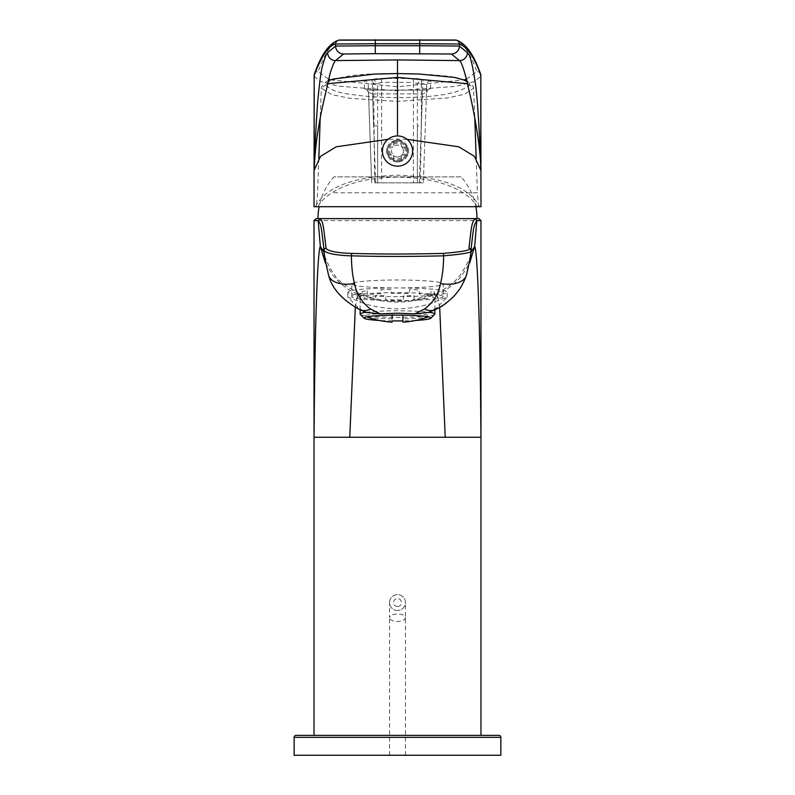 <?xml version="1.0" encoding="UTF-8"?>
<svg xmlns="http://www.w3.org/2000/svg" width="795" height="795" viewBox="0 0 795 795"><rect width="100%" height="100%" fill="white"/><g stroke="black" fill="none" stroke-linecap="round" stroke-linejoin="round"><path stroke-width="0.6" stroke-dasharray="3.98 2.98" d="M473.015 218.625L321.975 218.625M314.025 735.375L480.975 735.375L314.025 735.375M325.354 263.016L332.817 275.179C339.505 283.636 347.812 289.956 357.75 294.15L377.973 300.242C390.991 302.716 404.009 302.716 417.027 300.242L437.25 294.15C447.188 289.956 455.495 283.636 462.183 275.179L469.646 263.016M471.038 252.104L466.516 274.951C462.809 288.317 453.051 299.477 437.25 308.43L431.874 310.865L437.25 307.317L447.188 297.181L437.25 300.858C427.253 305.538 414.006 308.231 397.5 308.937C381.014 308.231 367.757 305.538 357.75 300.858L347.812 297.181L357.75 307.317L363.126 310.865L357.75 308.43C342.188 299.417 332.429 288.257 328.484 274.951L324.509 257.063M363.126 310.865L366.535 312.475M397.5 296.605A49.688 4.333 0 0 1 347.812 292.272A49.688 4.333 0 0 1 397.5 287.939A49.688 4.333 0 0 1 447.188 292.272A49.688 4.333 0 0 1 397.5 296.605M428.465 312.475L431.874 310.865M466.516 274.951A31.8 17.003 -160.7 0 1 466.337 275.537M437.25 307.317L437.25 308.43A31.8 17.54 -115.1 0 1 435.262 309.662M357.75 307.317L357.75 308.43A31.8 17.54 -64.9 0 0 359.738 309.662M323.963 252.104L328.484 274.951A31.8 17.003 -19.3 0 0 328.663 275.537M475.857 206.7A62.735 62.735 0 0 0 461.1 176.888L333.9 176.888A62.735 62.735 0 0 0 319.143 206.7M477 218.625L318 218.625L477 218.625M461.1 176.888L333.9 176.888M466.456 79.192L476.851 71.55C470.67 53.643 463.515 43.139 455.416 40.038A3.975 3.965 -75.7 0 1 456.32 40.138M338.67 40.138A3.975 3.965 -104.3 0 1 339.584 40.038C332.558 41.618 325.403 52.122 318.149 71.55L328.544 79.192M330.601 79.818L397.57 86.804L464.399 79.818M407.02 139.314L387.98 139.314M314.025 76.25L320.276 81.418L338.044 86.118L396.407 90.71L455.306 86.407L473.83 81.776L480.975 76.25M480.975 206.7L479.445 206.7C469.746 187.332 442.427 176.828 397.5 175.188C352.573 176.828 325.254 187.332 315.555 206.7L314.025 206.7M397.5 161.981C390.842 161.305 387.195 157.658 386.569 151.05C387.225 144.412 390.872 140.765 397.5 140.119C403.453 139.99 407.09 143.637 408.431 151.05C407.795 157.668 404.148 161.315 397.5 161.981C404.148 161.315 407.795 157.678 408.431 151.05C407.815 144.432 404.168 140.794 397.5 140.119C390.832 140.785 387.195 144.432 386.569 151.05C387.195 157.658 390.842 161.305 397.5 161.981M315.555 206.7L479.445 206.7M397.5 135.945A15.105 15.105 0 0 0 382.395 151.05A15.105 15.105 0 0 0 397.5 166.155A15.105 15.105 0 0 0 412.605 151.05A15.105 15.105 0 0 0 397.5 135.945L397.5 139.195M317.98 206.7C320.564 201.682 325.225 197.041 331.992 192.787C347.673 182.77 369.506 177.543 397.5 177.106C425.494 177.543 447.327 182.77 463.008 192.787C469.775 197.041 474.436 201.682 477.02 206.7M467.54 83.704L473.741 88.205L464.33 94.297L447.446 97.974L397.5 101.382L350.098 98.351L331.962 94.684L321.26 88.205L327.46 83.704M476.195 158.453L477.397 192.787L331.992 192.787M478.59 206.7L477.397 192.787L463.008 192.787M397.5 97.626C379.632 97.527 364.478 96.483 352.046 94.506C337.557 92.866 328.633 89.368 325.284 84.022C335.033 76.568 359.102 73.09 397.5 73.597C415.119 73.637 430.115 74.362 442.507 75.773C456.867 76.727 465.95 79.729 469.756 84.767C460.553 93.313 436.475 97.596 397.5 97.626L397.5 101.382M374.644 182.85L423.338 182.85L420.356 182.85L421.35 125.858L417.375 125.858L417.375 83.594L413.4 82.392L413.4 182.85L374.644 182.85L373.65 83.594L368.234 84.687L371.663 182.85L368.502 92.478L372.527 93.89L375.637 182.85M364.537 88.702L364.259 80.891A3.975 3.925 178 0 1 368.234 84.687L368.502 92.478L366.694 89.487L372.527 90.054L372.527 93.89L422.473 93.89L426.498 92.478L423.338 182.85L426.766 84.687L422.831 83.594L421.35 125.858L421.35 83.594L417.375 83.594L421.35 79.659L422.831 79.659C427.581 79.719 430.214 80.126 430.741 80.891L430.463 88.702C430.025 89.547 427.362 90.024 422.473 90.113L372.527 90.113C367.787 90.044 365.124 89.577 364.537 88.702A3.975 3.915 178 0 1 368.502 92.478M422.473 90.113L428.306 89.487L426.498 92.478L426.766 84.687L426.498 92.478A3.975 3.915 2 0 1 430.463 88.702M372.527 90.113L422.473 90.054L419.363 182.85M430.741 80.891A3.975 3.925 2 0 0 426.766 84.687M364.259 80.891C364.666 80.146 367.3 79.739 372.169 79.659L373.65 125.858L377.625 125.858L377.625 182.85L377.625 83.594L373.65 83.594L373.65 79.659C374.077 78.934 376.731 78.526 381.6 78.457L413.4 78.457C418.14 78.506 420.793 78.914 421.35 79.659L421.35 83.594L422.831 83.594L422.831 79.659M372.169 79.659L373.65 79.659L377.625 83.594L381.6 82.392L381.6 182.85M420.356 182.85L417.375 182.85L417.375 125.858L417.375 182.85L413.4 182.85M406.444 151.05A8.944 8.944 0 0 0 397.5 142.106A8.944 8.944 0 0 0 388.556 151.05A8.944 8.944 0 0 0 397.5 159.994A8.944 8.944 0 0 0 406.444 151.05M387.562 151.05A9.938 9.938 0 0 0 397.5 160.988A9.938 9.938 0 0 0 407.438 151.05A9.938 9.938 0 0 0 397.5 141.113A9.938 9.938 0 0 0 387.562 151.05A9.938 9.938 0 0 1 397.5 141.113A9.938 9.938 0 0 1 407.438 151.05A9.938 9.938 0 0 1 397.5 160.988A9.938 9.938 0 0 1 387.562 151.05M404.158 147.075A7.751 7.751 0 0 1 404.158 155.025L401.942 155.025A5.963 5.963 0 0 0 401.942 147.075L407.686 147.075L401.942 147.075A5.963 5.963 0 0 1 401.942 155.025L407.686 155.025A10.931 10.931 0 0 0 407.686 147.075A10.931 10.931 0 0 1 407.686 155.025L404.158 155.025M401.475 157.698A7.751 7.751 0 0 1 393.525 157.698L393.525 155.492A5.963 5.963 0 0 0 401.475 155.492L401.475 161.226L401.475 155.492A5.963 5.963 0 0 1 393.525 155.492L393.525 161.226A10.931 10.931 0 0 0 401.475 161.226A10.931 10.931 0 0 1 393.525 161.226L393.525 157.698M390.842 155.025A7.751 7.751 0 0 1 390.842 147.075L393.058 147.075A5.963 5.963 0 0 0 393.058 155.025L387.314 155.025A10.931 10.931 0 0 1 387.314 147.075A10.931 10.931 0 0 0 387.314 155.025L393.058 155.025A5.963 5.963 0 0 1 393.058 147.075L390.842 147.075M393.525 144.392A7.751 7.751 0 0 1 401.475 144.392L401.475 146.608A5.963 5.963 0 0 0 393.525 146.608L393.525 140.864A10.931 10.931 0 0 1 401.475 140.864A10.931 10.931 0 0 0 393.525 140.864L393.525 146.608A5.963 5.963 0 0 1 401.475 146.608L401.475 144.392M500.85 755.25L294.15 755.25M498.863 735.375L296.137 735.375M312.833 755.25L482.168 755.25L312.833 755.25M367.201 290.761L367.201 294.726A37.365 3.26 0 0 1 380.954 293.713L380.954 289.748A37.365 3.26 0 0 1 391.538 289.459L391.538 293.415A37.365 3.26 0 0 1 397.5 293.375A37.365 3.26 0 0 1 409.495 293.544L409.495 289.589A37.365 3.26 0 0 1 419.363 290.026L419.363 293.991A37.365 3.26 0 0 1 430.999 295.193L430.999 291.228A37.365 3.26 0 0 1 434.388 292.153L434.388 296.108A37.365 3.26 0 0 1 434.865 296.634A37.365 3.26 0 0 1 432.887 297.678L432.887 293.713A37.365 3.26 0 0 1 427.799 294.577L427.799 298.532A37.365 3.26 0 0 1 414.046 299.546L414.046 295.591A37.365 3.26 0 0 1 403.463 295.889L403.463 299.844A37.365 3.26 0 0 1 397.5 299.884A37.365 3.26 0 0 1 385.505 299.715L385.505 295.75A37.365 3.26 0 0 1 375.637 295.313L375.637 299.268A37.365 3.26 0 0 1 364.001 298.075L364.001 294.11A37.365 3.26 0 0 1 360.612 293.186L360.612 297.151A37.365 3.26 0 0 1 360.135 296.634A37.365 3.26 0 0 1 362.113 295.581L362.113 291.626A37.365 3.26 0 0 1 367.201 290.761M434.726 314.343A37.365 3.26 0 0 1 397.5 317.314A37.365 3.26 0 0 1 360.274 314.343M366.048 312.296A37.365 3.26 0 0 1 397.5 310.795A37.365 3.26 0 0 1 428.952 312.296M392.134 320.882A33.39 2.912 0 0 1 379.295 320.455M415.706 320.455A33.39 2.912 0 0 1 402.866 320.882M443.213 296.634A45.712 3.985 180 0 1 397.5 300.619A45.712 3.985 0 0 1 351.788 296.634A45.712 3.985 0 0 1 397.5 292.649A45.712 3.985 180 0 1 443.213 296.634L443.213 283.954A45.712 3.985 0 0 1 397.5 287.939A45.712 3.985 0 0 1 351.788 283.954A45.712 3.985 0 0 1 397.5 279.979A45.712 3.985 0 0 1 443.213 283.954M392.134 318.805A32.197 2.802 0 0 1 366.147 316.678A32.197 2.802 0 0 1 392.134 313.27L392.134 318.805M392.134 315.138L392.134 313.27M402.866 313.27A32.197 2.802 0 0 1 428.853 316.678A32.197 2.802 0 0 1 402.866 318.805L402.866 315.138M402.866 322.154L402.866 318.805M397.5 610.51A7.95 7.95 0 0 1 389.55 602.56A7.95 7.95 0 0 1 397.5 594.61A7.95 7.95 0 0 1 405.45 602.56A7.95 7.95 0 0 1 397.5 610.51A7.95 7.95 0 0 0 405.45 602.56A7.95 7.95 0 0 0 397.5 594.61A7.95 7.95 0 0 0 389.55 602.56A7.95 7.95 0 0 0 397.5 610.51A7.95 7.95 0 0 0 405.45 602.56A7.95 7.95 0 0 0 397.5 594.61A7.95 7.95 0 0 0 389.55 602.56A7.95 7.95 0 0 0 397.5 610.51M389.55 755.25L389.55 617.695C390.027 620.001 392.67 621.273 397.5 621.501C402.33 621.273 404.973 620.001 405.45 617.695C404.973 615.409 402.33 614.167 397.5 613.949C392.67 614.167 390.027 615.409 389.55 617.695L389.55 602.56M397.5 755.25C407.755 755.25 407.755 755.25 397.5 755.25C407.755 755.25 407.755 755.25 397.5 755.25C387.245 755.25 387.245 755.25 397.5 755.25C387.245 755.25 387.245 755.25 397.5 755.25M480.975 220.613L314.025 220.613M439.685 307.387L437.25 292.848C446.75 287.999 453.1 283.586 456.29 279.611L460.971 274.156C467.987 262.499 470.998 256.397 469.994 255.861L471.445 249.103M355.315 307.387L357.75 292.848C375.916 300.57 394.032 303.014 412.098 300.182L437.25 292.848M357.75 294.15L357.75 300.858M437.25 294.15L437.25 300.858M480.587 74.084A3.975 3.915 -20.4 0 0 476.851 71.55M314.413 74.084A3.975 3.915 -159.6 0 1 318.149 71.55M413.4 78.457L413.4 82.392L381.6 82.392L381.6 78.457M500.85 737.363L294.15 737.363M397.5 606.535A3.975 3.975 0 0 1 393.525 602.56A3.975 3.975 0 0 1 397.5 598.585A3.975 3.975 0 0 1 401.475 602.56A3.975 3.975 0 0 1 397.5 606.535M323.555 249.103L325.006 255.861C324.599 256.457 326.487 260.899 330.67 269.177L334.725 275.05C336.206 279.015 343.887 284.948 357.75 292.848M347.812 297.181L347.812 292.272M447.188 297.181L447.188 292.272M328.166 80.722L325.751 81.915L321.409 87.033L320.216 118.018M318.805 158.453L317.603 192.787L316.41 206.7M466.834 80.722L473.512 86.754L474.784 118.018M360.135 309.851L360.135 296.634M434.865 309.851L434.865 296.634M351.788 296.634L351.788 283.954M366.147 316.678A89.915 89.915 0 0 0 366.724 316.887M428.276 316.887A89.915 89.915 0 0 0 428.853 316.678M405.45 755.25L405.45 602.56"/><path stroke-width="1.19" d="M314.025 735.375L314.025 220.613L316.012 218.625L478.988 218.625L480.965 220.613L480.965 437.25L314.035 437.25L314.353 403.105C315.337 313.508 317.762 250.028 320.325 246.45L318.189 220.632C320.773 225.084 320.544 220.165 324.072 250.246C326.049 254.46 344.165 255.712 351.39 255.831C379.056 256.646 409.803 256.646 443.61 255.831C443.54 266.414 442.497 275.666 440.48 283.577C438.452 294.289 433.086 302.776 424.401 309.056L414.752 313.876L428.465 312.475L435.262 309.662A31.8 17.54 -115.1 0 1 424.401 309.056M480.975 735.375L480.975 220.613L478.988 218.625M316.022 218.625L314.035 220.613L314.035 437.25M314.035 220.613L318.189 220.632L320.176 218.625C322.75 223.067 322.531 218.138 326.059 248.229C327.908 252.114 344.891 253.297 351.668 253.406C379.175 254.221 409.723 254.221 443.332 253.406C463.525 251.687 472.071 249.958 468.941 248.229C471.515 226.823 471.296 224.011 474.824 218.625L476.811 220.632L480.965 220.613M443.332 253.406L443.61 255.831C465.154 253.983 474.257 252.114 470.928 250.246C473.502 228.841 473.273 226.038 476.811 220.632L474.675 246.45L471.038 252.104M480.965 437.25L480.647 403.105C479.663 313.508 477.239 250.028 474.675 246.45L469.646 263.016M325.354 263.016L320.325 246.45L323.963 252.104M380.248 313.876L370.599 309.056A31.8 17.54 -64.9 0 1 359.738 309.662L366.535 312.475L380.248 313.876L397.5 313.2L414.752 313.876M435.262 309.662C437.826 307.983 441.613 308.053 453.945 296.157C459.888 289.469 462.243 285.763 466.337 275.537L466.337 275.537A31.8 17.003 -160.7 0 1 440.48 283.577M370.599 309.056C362.033 302.706 356.677 294.22 354.52 283.577C352.592 276.282 351.549 267.031 351.39 255.831L351.668 253.406M324.509 257.063L324.072 250.246A1.988 1.958 174.3 0 1 326.059 248.229M323.555 249.103L324.489 256.904L328.663 275.537A31.8 17.003 -19.3 0 0 354.52 283.577M468.941 248.229A1.988 1.958 5.7 0 1 470.928 250.246L470.511 256.904L466.516 274.951M318 218.625A62.735 62.735 0 0 1 319.143 206.7M477 218.625A62.735 62.735 0 0 0 475.857 206.7M328.544 79.192L330.601 79.818M464.399 79.818L466.456 79.192M455.416 40.038L339.584 40.038M387.98 139.314L336.166 146.817L320.584 156.347L314.174 170.249C314.76 148.933 315.953 125.958 317.742 101.333C319.729 80.663 321.418 68.499 322.8 64.832C325.105 57.011 326.715 52.957 327.629 52.679L335.619 46.05L375.3 45.722L375.3 43.725L335.619 44.013C328.583 45.593 321.438 56.077 314.174 75.465L314.025 206.7L480.975 206.7L480.826 75.465C474.635 57.598 467.49 47.114 459.381 44.013L419.7 43.725L419.7 45.722L459.381 46.05L467.371 52.679C469.934 53.871 472.717 64.912 475.718 85.81C478.312 106.58 480.081 146.558 480.826 170.249L474.416 156.347L458.834 146.817L407.02 139.314M397.5 59.933L335.56 60.599L343.559 54L375.3 53.672L451.441 54L459.44 60.599L397.5 59.933L397.5 135.945A15.105 15.105 0 0 1 412.605 151.05A15.105 15.105 0 0 1 397.5 166.155A15.105 15.105 0 0 1 382.395 151.05A15.105 15.105 0 0 1 397.5 135.945M467.371 52.679A7.95 7.91 143.6 0 1 459.44 60.599C461.766 61.96 465.135 72.653 469.537 92.667C474.148 112.433 480.736 147.443 480.826 170.249L480.826 75.465A3.975 3.915 -20.4 0 0 480.587 74.084L480.587 74.084C473.84 54.597 465.771 43.288 456.39 40.157L456.39 40.157A3.975 3.965 -75.7 0 0 456.32 40.138M343.559 54A7.95 7.93 73.3 0 1 335.619 46.05L335.619 44.013A3.975 3.965 -104.3 0 1 338.61 40.157C329.229 43.288 321.16 54.597 314.413 74.084L314.413 74.084A3.975 3.915 -159.6 0 0 314.174 75.465L314.174 170.249C314.86 150.255 317.603 129.207 322.412 107.096L330.342 72.534C332.936 64.882 334.675 60.897 335.56 60.599A7.95 7.91 36.4 0 1 327.629 52.679M327.46 83.704L397.5 77.393L467.54 83.704M500.85 755.25L294.15 755.25L294.15 737.363L500.85 737.363L500.85 755.25M500.85 737.363A1.988 1.988 0 0 0 498.863 735.375L296.137 735.375A1.988 1.988 0 0 0 294.15 737.363M379.295 320.455A33.39 2.912 0 0 1 364.239 318.268L360.274 314.343A37.365 3.26 0 0 1 360.135 314.055A37.365 3.26 0 0 1 366.048 312.296M428.952 312.296A37.365 3.26 0 0 1 434.865 314.055A37.365 3.26 0 0 1 434.726 314.343L430.761 318.268A33.39 2.912 0 0 1 415.706 320.455M402.866 320.882A33.39 2.912 0 0 1 397.5 320.922A33.39 2.912 0 0 1 392.134 320.882M364.239 318.268A33.39 2.912 0 0 1 397.5 315.108A33.39 2.912 0 0 1 430.761 318.268M392.134 318.805L392.134 315.138M402.866 315.138L402.866 322.154A89.915 89.915 0 0 0 428.276 316.887M445.22 437.25L439.685 307.387M349.78 437.25L355.315 307.387M451.441 54A7.95 7.93 106.7 0 0 459.381 46.05L459.381 44.013A3.975 3.965 -75.7 0 0 456.39 40.157L338.61 40.157A3.975 3.965 -104.3 0 1 338.67 40.138M375.3 53.672L375.3 45.722L419.7 45.722L419.7 53.672M419.7 39.75L419.7 43.725L375.3 43.725L375.3 39.75M397.5 73.597L397.5 77.393M359.738 309.662C342.446 300.103 332.091 288.724 328.663 275.537M466.337 275.537L470.511 256.904L471.445 249.103M314.413 74.084L314.025 76.25M480.587 74.084L480.975 76.25M320.216 118.018L318.805 158.453M474.784 118.018L476.195 158.453M328.166 80.722L333.373 78.983L374.614 74.064L397.5 73.557L418.647 73.985L454.482 77.413L466.834 80.722M360.135 314.055L360.135 309.851M434.865 314.055L434.865 309.851M366.724 316.887A89.915 89.915 0 0 0 392.134 322.154"/></g></svg>
